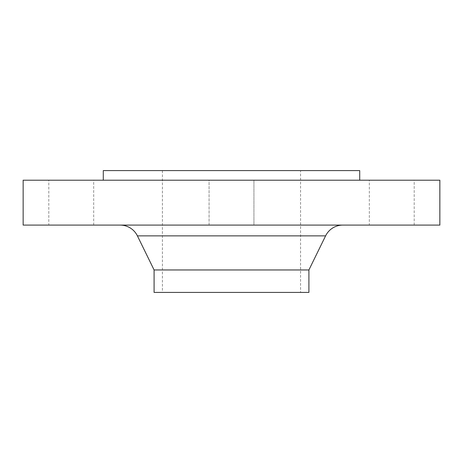 <?xml version="1.0" encoding="UTF-8"?>
<svg xmlns="http://www.w3.org/2000/svg" width="463" height="463" viewBox="0 0 463 463"><rect width="100%" height="100%" fill="white"/><g stroke="black" fill="none" stroke-linecap="round" stroke-linejoin="round"><path stroke-width="0.35" stroke-dasharray="2.31 1.74" d="M209.062 225.087L209.062 180.211L253.938 180.211L209.062 180.211L253.938 180.211L209.062 180.211L209.062 225.087L253.938 225.087L253.938 180.211L253.938 225.087L209.062 225.087M369.329 225.087L414.206 225.087L369.329 225.087L369.329 180.211L414.206 180.211L369.329 180.211M414.206 225.087L414.206 180.211M48.794 225.087L93.671 225.087L48.794 225.087L48.794 180.211L93.671 180.211L48.794 180.211M93.671 225.087L93.671 180.211M359.716 180.211L103.284 180.211L359.716 180.211M120.131 225.087L342.869 225.087L120.131 225.087M300.574 170.598L162.426 170.598L300.574 170.598L300.574 292.402L162.426 292.402L300.574 292.402M162.426 170.598L162.426 292.402M154.092 292.402L308.908 292.402M154.092 269.964L308.908 269.964M23.15 225.087L439.85 225.087M23.15 180.211L439.85 180.211M103.284 170.598L359.716 170.598M137.407 235.87L325.593 235.87"/><path stroke-width="0.69" d="M359.716 180.211L359.716 170.598L103.284 170.598L103.284 180.211M439.85 180.211L23.15 180.211L23.15 225.087L439.85 225.087L439.85 180.211M325.593 235.87L137.407 235.87L154.092 269.964L308.908 269.964L325.593 235.87A19.232 19.232 0 0 1 342.869 225.087M137.407 235.87A19.232 19.232 0 0 0 120.131 225.087M154.092 269.964L154.092 292.402L308.908 292.402L308.908 269.964"/></g></svg>
